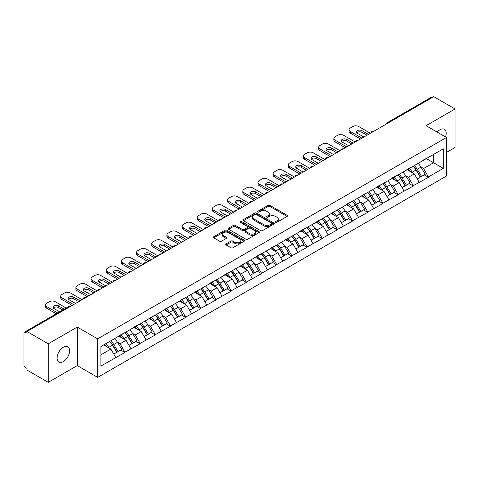 <?xml version="1.0" encoding="UTF-8"?>
<svg xmlns="http://www.w3.org/2000/svg" width="479" height="479" viewBox="0 0 479 479"><rect width="100%" height="100%" fill="white"/><g stroke="black" fill="none" stroke-linecap="round" stroke-linejoin="round"><path stroke-width="0.72" d="M275.664 222.274A0.946 0.545 0 0 0 277 222.274L287.143 216.418A1.353 0.778 0 0 0 287.538 215.867A1.353 0.778 0 0 0 287.143 215.316L269.958 205.395A1.353 0.778 0 0 0 268.048 205.395L257.906 211.251A0.946 0.545 0 0 0 257.63 211.634A0.946 0.545 0 0 0 257.906 212.023A0.946 0.545 0 0 0 259.241 212.023L260.552 211.263A4.323 2.497 0 0 1 266.665 211.263L268.096 212.089A4.323 2.497 0 0 1 269.36 213.856A4.323 2.497 0 0 1 268.096 215.622L266.785 216.376A0.946 0.545 0 0 0 266.51 216.765A0.946 0.545 0 0 0 266.785 217.149A0.946 0.545 0 0 0 268.12 217.149L269.432 216.388A4.323 2.497 0 0 1 275.545 216.388L276.976 217.221A4.323 2.497 0 0 1 278.239 218.981A4.323 2.497 0 0 1 276.976 220.747L275.664 221.502A0.946 0.545 0 0 0 275.389 221.891A0.946 0.545 0 0 0 275.664 222.274L275.664 221.502M63.342 347.185A8.802 5.083 -60 0 1 67.749 346.748A8.802 5.083 -60 0 1 69.096 353.801A8.802 5.083 -60 0 1 63.342 361.561A8.802 5.083 -60 0 1 58.941 361.998A8.802 5.083 -60 0 1 57.594 354.939A8.802 5.083 -60 0 1 63.342 347.185M437.183 132.114A8.802 5.083 -60 0 1 439.973 129.737A8.802 5.083 -60 0 1 444.374 129.3A8.802 5.083 -60 0 1 445.536 136.94M226.136 243.871A1.353 0.778 0 0 0 225.741 244.422A1.353 0.778 0 0 0 226.136 244.973L230.956 247.757A1.353 0.778 0 0 0 232.866 247.757L244.134 241.254A1.353 0.778 0 0 0 244.529 240.697A1.353 0.778 0 0 0 244.134 240.147L226.944 230.225A1.353 0.778 0 0 0 225.034 230.225L213.772 236.734A1.353 0.778 0 0 0 213.377 237.285A1.353 0.778 0 0 0 213.772 237.835L219.592 241.194A1.353 0.778 0 0 0 221.502 241.194L226.328 238.41A1.353 0.778 0 0 0 226.723 237.859A1.353 0.778 0 0 0 226.328 237.309L223.436 235.644A3.61 2.084 0 0 1 222.382 234.171A3.61 2.084 0 0 1 224.609 232.243A3.61 2.084 0 0 1 228.543 232.692L239.859 239.225A3.61 2.084 0 0 1 240.919 240.697A3.61 2.084 0 0 1 238.686 242.625A3.61 2.084 0 0 1 234.752 242.176L232.866 241.087A1.353 0.778 0 0 0 230.956 241.087L226.136 243.871L226.136 244.973L230.956 242.212L230.956 241.087M77.257 327.079L48.265 343.814L26.968 331.516L433.746 96.662L455.05 108.961L426.065 125.696L446.488 137.491L97.68 338.875L77.257 327.079L77.257 365.603L97.68 377.398L97.68 338.875M260.648 230.615A1.353 0.778 0 0 0 262.558 230.615L273.826 224.106A1.353 0.778 0 0 0 274.222 223.555A1.353 0.778 0 0 0 273.826 223.004L256.642 213.083A1.353 0.778 0 0 0 254.732 213.083L243.464 219.586A1.353 0.778 0 0 0 243.069 220.142A1.353 0.778 0 0 0 243.464 220.693L260.648 230.615M240.548 222.478A0.946 0.545 0 0 1 241.506 222.615L241.506 221.49L258.977 231.579A1.353 0.778 0 0 1 259.373 232.129A1.353 0.778 0 0 1 258.977 232.68L247.715 239.183A1.353 0.778 0 0 1 245.805 239.183L228.615 229.261L228.615 228.16A1.353 0.778 0 0 0 228.22 228.711A1.353 0.778 0 0 0 228.615 229.261M228.615 228.16L233.441 225.375A1.353 0.778 0 0 1 235.351 225.375L242.32 229.399A1.353 0.778 0 0 0 244.23 229.399L247.427 227.555A1.353 0.778 0 0 0 247.823 227.004A1.353 0.778 0 0 0 247.427 226.453L240.171 222.262A0.946 0.545 0 0 1 239.895 221.879A0.946 0.545 0 0 1 240.476 221.37A0.946 0.545 0 0 1 241.506 221.49M97.68 377.398L446.488 176.015L446.488 137.491M109.613 341.473A9.215 5.323 -120 0 1 112.769 345.161L117.068 352.257L120.81 350.089L124.965 352.49L120.103 343.73L117.409 342.174M124.965 352.49L100.889 366.052L100.889 346.509L443.279 148.831L443.279 168.374L428.448 176.943L423.586 168.518L420.891 166.961M413.096 166.261A9.215 5.323 -120 0 1 416.251 169.949L420.544 177.038L424.292 174.877L428.448 177.278L428.448 176.943M428.448 177.278L413.275 185.702L408.407 177.278L405.713 175.721M397.923 175.021A9.215 5.323 -120 0 1 401.079 178.709L405.372 185.798L409.12 183.637L413.275 186.038L413.275 185.702M413.275 186.038L398.097 194.462L393.235 186.038L390.541 184.481M382.751 183.78A9.215 5.323 -120 0 1 385.9 187.469L390.199 194.564L393.942 192.402L398.097 194.797L398.097 194.462M398.097 194.797L382.925 203.222L378.063 194.797L375.368 193.241M367.573 192.54A9.215 5.323 -120 0 1 370.728 196.228L375.027 203.324L378.769 201.162L382.925 203.557L382.925 203.222M382.925 203.557L367.752 211.981L362.884 203.557L360.19 202M352.4 201.3A9.215 5.323 -120 0 1 355.556 204.988L359.849 212.083L363.597 209.922L367.752 212.317L367.752 211.981M367.752 212.317L352.574 220.741L347.712 212.317L345.018 210.766M337.228 210.059A9.215 5.323 -120 0 1 340.383 213.754L344.676 220.843L348.419 218.681L352.574 221.082L352.574 220.741M352.574 221.082L337.402 229.507L332.54 221.082L329.845 219.526M322.05 218.825A9.215 5.323 -120 0 1 325.205 222.513L329.504 229.603L333.246 227.441L337.402 229.842L337.402 229.507M337.402 229.842L322.229 238.267L317.367 229.842L314.673 228.285M306.877 227.585A9.215 5.323 -120 0 1 310.033 231.273L314.326 238.362L318.074 236.201L322.229 238.602L322.229 238.267M322.229 238.602L307.051 247.026L302.189 238.602L299.495 237.045M291.705 236.345A9.215 5.323 -120 0 1 294.86 240.033L299.153 247.128L302.902 244.961L307.051 247.362L307.051 247.026M307.051 247.362L291.879 255.786L287.017 247.362L284.322 245.805M276.527 245.104A9.215 5.323 -120 0 1 279.682 248.793L283.981 255.888L287.723 253.726L291.879 256.121L291.879 255.786M291.879 256.121L276.706 264.546L271.844 256.121L269.15 254.565M261.354 253.864A9.215 5.323 -120 0 1 264.51 257.552L268.809 264.647L272.551 262.486L276.706 264.881L276.706 264.546M276.706 264.881L261.534 273.305L256.666 264.881L253.972 263.33M246.182 262.624A9.215 5.323 -120 0 1 249.337 266.318L253.631 273.407L257.379 271.246L261.534 273.647L261.534 273.305M261.534 273.647L246.356 282.065L241.494 273.647L238.799 272.09M231.01 271.389A9.215 5.323 -120 0 1 234.165 275.078L238.458 282.167L242.2 280.005L246.356 282.406L246.356 282.065M246.356 282.406L231.183 290.831L226.322 282.406L223.627 280.85M215.831 280.149A9.215 5.323 -120 0 1 218.987 283.837L223.286 290.927L227.028 288.765L231.183 291.166L231.183 290.831M231.183 291.166L216.011 299.591L211.143 291.166L208.449 289.609M200.659 288.909A9.215 5.323 -120 0 1 203.814 292.597L208.108 299.692L211.856 297.525L216.011 299.926L216.011 299.591M216.011 299.926L200.833 308.35L195.971 299.926L193.276 298.369M185.487 297.669A9.215 5.323 -120 0 1 188.642 301.357L192.935 308.452L196.677 306.291L200.833 308.686L200.833 308.35M200.833 308.686L185.66 317.11L180.799 308.686L178.104 307.129M170.308 306.428A9.215 5.323 -120 0 1 173.464 310.117L177.763 317.212L181.505 315.05L185.66 317.445L185.66 317.11M185.66 317.445L170.488 325.87L165.626 317.445L162.932 315.895M155.136 315.188A9.215 5.323 -120 0 1 158.292 318.882L162.585 325.971L166.333 323.81L170.488 326.211L170.488 325.87M170.488 326.211L155.316 334.629L150.448 326.211L147.754 324.654M139.964 323.954A9.215 5.323 -120 0 1 143.119 327.642L147.412 334.731L151.16 332.57L155.316 334.971L155.316 334.629M155.316 334.971L140.137 343.395L135.276 334.971L132.581 333.414M124.785 332.713A9.215 5.323 -120 0 1 127.941 336.402L132.24 343.491L135.982 341.329L140.137 343.73L140.137 343.395M140.137 343.73L124.965 352.155M119.81 335.252L124.965 332.612M120.103 343.73L126.037 340.306L118.547 335.983M130.899 348.73L126.037 340.306M134.982 326.486L140.137 323.852M135.276 334.971L141.209 331.546L133.719 327.217M146.071 339.964L141.209 331.546M150.161 317.727L155.316 315.086M150.448 326.211L156.382 322.78L148.891 318.457M161.249 331.205L156.382 322.78M165.333 308.967L170.488 306.326M165.626 317.445L171.56 314.02L164.069 309.697M176.422 322.445L171.56 314.02M180.505 300.207L185.66 297.567M180.799 308.686L186.732 305.261L179.242 300.938M191.594 313.685L186.732 305.261M195.677 291.448L200.833 288.807M195.971 299.926L201.904 296.501L194.414 292.178M206.766 304.925L201.904 296.501M210.856 282.688L216.011 280.047M211.143 291.166L217.077 287.741L209.586 283.418M221.945 296.166L217.077 287.741M226.028 273.922L231.183 271.288M226.322 282.406L232.255 278.982L224.765 274.653M237.117 287.406L232.255 278.982M241.2 265.162L246.356 262.522M241.494 273.647L247.427 270.216L239.937 265.893M252.289 278.64L247.427 270.216M256.379 256.403L261.534 253.762M256.666 264.881L262.6 261.456L255.109 257.133M267.468 269.881L262.6 261.456M271.551 247.643L276.706 245.003M271.844 256.121L277.778 252.696L270.288 248.373M282.64 261.121L277.778 252.696M286.723 238.883L291.879 236.243M287.017 247.362L292.95 243.937L285.46 239.614M297.812 252.361L292.95 243.937M301.896 230.124L307.051 227.483M302.189 238.602L308.123 235.177L300.632 230.854M312.985 243.601L308.123 235.177M317.074 221.358L322.229 218.723M317.367 229.842L323.295 226.417L315.811 222.088M328.163 234.842L323.295 226.417M332.246 212.598L337.402 209.958M332.54 221.082L338.473 217.652L330.983 213.329M343.335 226.076L338.473 217.652M347.419 203.838L352.574 201.198M347.712 212.317L353.646 208.892L346.155 204.569M358.508 217.316L353.646 208.892M362.597 195.079L367.752 192.438M362.884 203.557L368.818 200.132L361.328 195.809M373.686 208.557L368.818 200.132M377.769 186.319L382.925 183.679M378.063 194.797L383.996 191.372L376.506 187.049M388.858 199.797L383.996 191.372M392.942 177.559L398.097 174.919M393.235 186.038L399.169 182.613L391.678 178.29M404.031 191.037L399.169 182.613M408.12 168.8L413.275 166.159M408.407 177.278L414.341 173.853L406.851 169.524M419.209 182.277L414.341 173.853M432.292 97.506L388.224 122.941M387.607 123.301A2.066 1.192 120 0 1 388.128 122.887A2.066 1.192 60 0 0 387.098 122.786L431.16 97.345A2.066 1.192 60 0 1 432.19 97.447M423.292 160.034L428.448 157.399M423.586 168.518L433.555 162.758L433.555 154.448L443.279 148.831M426.358 158.603L443.279 168.374M446.488 152.43L455.05 147.484L455.05 108.961M48.265 343.814L48.265 382.338L26.968 370.039L26.968 368.357L25.411 367.459A2.066 1.192 -120 0 1 23.95 364.932L23.95 333.144A2.066 1.192 -120 0 1 24.375 332.198A2.066 1.192 -120 0 1 25.411 332.3L26.968 333.198L26.968 331.516M48.265 382.338L77.257 365.603M100.889 354.819L110.859 349.065L103.662 344.91M115.726 357.49L110.859 349.065M416.035 170.111L416.52 170.392M400.863 178.871L401.348 179.152M385.691 187.636L386.17 187.912M370.518 196.396L370.997 196.671M355.34 205.156L355.825 205.431M340.168 213.915L340.647 214.197M324.996 222.675L325.475 222.957M309.817 231.435L310.302 231.716M294.645 240.201L295.13 240.476M279.473 248.96L279.952 249.236M264.294 257.72L264.779 257.995M249.122 266.48L249.607 266.761M233.95 275.239L234.429 275.521M218.777 283.999L219.256 284.281M203.599 292.765L204.084 293.04M188.427 301.525L188.906 301.8M173.254 310.284L173.733 310.56M158.076 319.044L158.561 319.325M142.904 327.804L143.389 328.085M127.731 336.563L128.21 336.845M112.559 345.329L113.038 345.604M276.042 222.412L276.976 221.867A4.323 2.497 0 0 0 278.239 220.106L278.239 218.981M269.36 213.856L269.36 214.981A4.323 2.497 0 0 1 268.096 216.742L267.162 217.28M287.143 215.316L287.143 216.418L269.958 206.515A1.353 0.778 0 0 0 268.048 206.515L258.283 212.155M273.808 224.118L256.642 214.209A1.353 0.778 0 0 0 254.732 214.209L243.482 220.699M271.437 223.944A0.946 0.545 0 0 0 271.713 223.555A0.946 0.545 0 0 0 271.437 223.172L256.355 214.46A0.946 0.545 0 0 0 255.014 214.46L253.631 215.263A4.323 2.497 0 0 0 252.367 217.023A4.323 2.497 0 0 0 253.631 218.789L263.941 224.741A4.323 2.497 0 0 0 270.054 224.741L271.437 223.944L271.437 225.064A0.946 0.545 0 0 0 271.713 224.681L271.713 223.555M252.367 217.023L252.367 218.149A4.323 2.497 0 0 0 253.631 219.915L253.631 218.789M271.437 225.064L270.054 225.866A4.323 2.497 0 0 1 263.941 225.866L253.631 219.915M228.633 229.273L233.441 226.501L233.441 225.375M247.823 227.004L247.823 228.124A1.353 0.778 0 0 1 247.427 228.675L244.23 230.525A1.353 0.778 0 0 1 242.32 230.525L235.351 226.501A1.353 0.778 0 0 0 233.441 226.501M241.506 222.615L258.959 232.692M249.553 233.578A3.61 2.084 0 0 0 253.487 234.027A3.61 2.084 0 0 0 255.714 232.099A3.61 2.084 0 0 0 254.66 230.627L250.673 228.327A1.353 0.778 0 0 0 248.763 228.327L245.565 230.171A1.353 0.778 0 0 0 245.17 230.722A1.353 0.778 0 0 0 245.565 231.273L249.553 233.578L249.553 234.698A3.61 2.084 0 0 0 253.487 235.153A3.61 2.084 0 0 0 255.714 233.225L255.714 232.099M245.17 230.722L245.17 231.848A1.353 0.778 0 0 0 245.565 232.399L245.565 231.273M249.553 234.698L245.565 232.399M240.919 240.697L240.919 241.823A3.61 2.084 0 0 1 238.686 243.751A3.61 2.084 0 0 1 234.752 243.296L232.866 242.212A1.353 0.778 0 0 0 230.956 242.212M222.382 234.171L222.382 235.291A3.61 2.084 0 0 0 223.436 236.764L223.436 235.644M226.31 238.422L223.436 236.764M244.116 241.26L226.944 231.351A1.353 0.778 0 0 0 225.034 231.351L213.79 237.841M370.375 133.246L358.705 126.51A4.125 2.383 0 0 0 352.867 126.51L350.239 128.025A4.125 2.383 0 0 0 349.035 129.713A4.125 2.383 0 0 0 350.239 131.396L350.239 133.078L360.453 138.976M350.239 133.078A4.125 2.383 180 0 1 349.035 131.396L349.035 129.713M356.795 132.797A3.233 1.868 180 0 1 361.962 132.324L366.974 135.216M350.239 131.396L361.914 138.132M363.86 137.012L357.394 133.276A3.233 1.868 180 0 1 356.442 131.959A3.233 1.868 180 0 1 358.442 130.234A3.233 1.868 180 0 1 361.962 130.635L368.429 134.371M418.035 163.411A11.28 6.514 60 0 1 420.987 167.123L417.245 169.291A11.28 6.514 -120 0 0 414.287 165.572M417.245 169.291L421.538 176.38L425.286 174.218L420.987 167.123M420.544 177.038L421.538 176.38M424.292 174.877L425.286 174.218M407.839 168.955A9.215 5.323 60 0 1 410.383 171.566M409.282 168.464A11.28 6.514 60 0 1 412.233 172.183L412.659 172.877M417.275 178.93L420.275 177.11L415.982 170.015A11.28 6.514 -120 0 0 413.024 166.303M420.275 177.11L417.239 178.865M355.202 142.012L343.533 135.27A4.125 2.383 0 0 0 337.695 135.27L335.066 136.784A4.125 2.383 0 0 0 333.857 138.473A4.125 2.383 0 0 0 335.066 140.155L335.066 141.838L345.281 147.736M335.066 141.838A4.125 2.383 180 0 1 333.857 140.155L333.857 138.473M341.617 141.562A3.233 1.868 180 0 1 346.79 141.083L351.796 143.975M335.066 140.155L346.742 146.897M348.688 145.772L342.216 142.035A3.233 1.868 180 0 1 341.27 140.718A3.233 1.868 180 0 1 343.263 138.994A3.233 1.868 180 0 1 346.79 139.395L353.257 143.131M402.857 172.171A11.28 6.514 60 0 1 405.815 175.889L402.073 178.05A11.28 6.514 -120 0 0 399.115 174.332M402.073 178.05L406.366 185.139L410.114 182.978L405.815 175.889M405.372 185.798L406.366 185.139M409.12 183.637L410.114 182.978M392.666 177.715A9.215 5.323 60 0 1 395.211 180.326M394.103 177.224A11.28 6.514 60 0 1 397.061 180.942L397.486 181.643M402.103 187.69L405.102 185.87L400.809 178.781A11.28 6.514 -120 0 0 397.851 175.063M405.102 185.87L402.061 187.624M340.03 150.771L328.354 144.029A4.125 2.383 0 0 0 322.523 144.029L319.894 145.55A4.125 2.383 0 0 0 318.685 147.233A4.125 2.383 0 0 0 319.894 148.915L319.894 150.604L330.109 156.495M319.894 150.604A4.125 2.383 180 0 1 318.685 148.915L318.685 147.233M326.444 150.322A3.233 1.868 180 0 1 331.612 149.843L336.623 152.735M319.894 148.915L331.564 155.657M333.51 154.531L327.043 150.795A3.233 1.868 180 0 1 326.097 149.478A3.233 1.868 180 0 1 328.091 147.754A3.233 1.868 180 0 1 331.612 148.161L338.084 151.891M387.685 180.93A11.28 6.514 60 0 1 390.642 184.649L386.894 186.81A11.28 6.514 -120 0 0 383.942 183.092M386.894 186.81L391.193 193.899L394.935 191.738L390.642 184.649M390.199 194.564L391.193 193.899M393.942 192.402L394.935 191.738M377.494 186.481A9.215 5.323 60 0 1 380.033 189.085M378.931 185.984A11.28 6.514 60 0 1 381.889 189.702L382.314 190.403M386.924 196.45L389.93 194.63L385.631 187.54A11.28 6.514 -120 0 0 382.679 183.822M389.93 194.63L386.888 196.384M324.852 159.531L313.182 152.789A4.125 2.383 0 0 0 307.344 152.789L304.722 154.31A4.125 2.383 0 0 0 303.512 155.992A4.125 2.383 0 0 0 304.722 157.675L304.722 159.363L314.931 165.261M304.722 159.363A4.125 2.383 180 0 1 303.512 157.675L303.512 155.992M311.272 159.082A3.233 1.868 180 0 1 316.439 158.603L321.451 161.495M304.722 157.675L316.391 164.417M318.337 163.291L311.871 159.561A3.233 1.868 180 0 1 310.925 158.238A3.233 1.868 180 0 1 312.919 156.513A3.233 1.868 180 0 1 316.439 156.92L322.906 160.657M372.512 189.69A11.28 6.514 60 0 1 375.47 193.408L371.722 195.57A11.28 6.514 -120 0 0 368.764 191.851M371.722 195.57L376.021 202.665L379.763 200.497L375.47 193.408M375.027 203.324L376.021 202.665M378.769 201.162L379.763 200.497M362.316 195.24A9.215 5.323 60 0 1 364.86 197.845M363.759 194.743A11.28 6.514 60 0 1 366.71 198.462L367.136 199.162M371.752 205.21L374.752 203.389L370.459 196.3A11.28 6.514 -120 0 0 367.501 192.582M374.752 203.389L371.716 205.144M309.679 168.291L298.01 161.555A4.125 2.383 0 0 0 292.172 161.555L289.544 163.07A4.125 2.383 0 0 0 288.334 164.752A4.125 2.383 0 0 0 289.544 166.441L289.544 168.123L299.758 174.021M289.544 168.123A4.125 2.383 180 0 1 288.334 166.441L288.334 164.752M296.094 167.842A3.233 1.868 180 0 1 301.267 167.363L306.273 170.255M289.544 166.441L301.219 173.176M303.165 172.057L296.693 168.321A3.233 1.868 180 0 1 295.747 166.997A3.233 1.868 180 0 1 297.746 165.273A3.233 1.868 180 0 1 301.267 165.68L307.734 169.416M357.34 198.45A11.28 6.514 60 0 1 360.292 202.168L356.55 204.329A11.28 6.514 -120 0 0 353.592 200.611M356.55 204.329L360.843 211.425L364.591 209.263L360.292 202.168M359.849 212.083L360.843 211.425M363.597 209.922L364.591 209.263M347.143 204A9.215 5.323 60 0 1 349.688 206.605M348.58 203.503A11.28 6.514 60 0 1 351.538 207.221L351.963 207.922M356.58 213.969L359.579 212.155L355.286 205.06A11.28 6.514 -120 0 0 352.328 201.342M359.579 212.155L356.544 213.909M294.507 177.05L282.832 170.314A4.125 2.383 0 0 0 277 170.314L274.371 171.829A4.125 2.383 0 0 0 273.162 173.512A4.125 2.383 0 0 0 274.371 175.2L274.371 176.883L284.586 182.78M274.371 176.883A4.125 2.383 180 0 1 273.162 175.2L273.162 173.512M280.922 176.601A3.233 1.868 180 0 1 286.095 176.128L291.1 179.02M274.371 175.2L286.041 181.936M287.987 180.817L281.52 177.08A3.233 1.868 180 0 1 280.574 175.763A3.233 1.868 180 0 1 282.568 174.039A3.233 1.868 180 0 1 286.095 174.44L292.561 178.176M342.162 207.209A11.28 6.514 60 0 1 345.12 210.928L341.377 213.089A11.28 6.514 -120 0 0 338.419 209.371M341.377 213.089L345.67 220.184L349.413 218.023L345.12 210.928M344.676 220.843L345.67 220.184M348.419 218.681L349.413 218.023M331.971 212.76A9.215 5.323 60 0 1 334.51 215.37M333.408 212.269A11.28 6.514 60 0 1 336.366 215.981L336.791 216.682M341.401 222.735L344.407 220.915L340.108 213.82A11.28 6.514 -120 0 0 337.156 210.101M344.407 220.915L341.365 222.669M279.329 185.81L267.659 179.074A4.125 2.383 0 0 0 261.821 179.074L259.199 180.589A4.125 2.383 0 0 0 257.989 182.277A4.125 2.383 0 0 0 259.199 183.96L259.199 185.642L269.408 191.54M259.199 185.642A4.125 2.383 180 0 1 257.989 183.96L257.989 182.277M265.749 185.361A3.233 1.868 180 0 1 270.916 184.888L275.928 187.78M259.199 183.96L270.869 190.696M272.814 189.576L266.348 185.84A3.233 1.868 180 0 1 265.402 184.523A3.233 1.868 180 0 1 267.396 182.798A3.233 1.868 180 0 1 270.916 183.2L277.389 186.936M326.989 215.975A11.28 6.514 60 0 1 329.947 219.687L326.199 221.855A11.28 6.514 -120 0 0 323.247 218.137M326.199 221.855L330.498 228.944L334.24 226.783L329.947 219.687M329.504 229.603L330.498 228.944M333.246 227.441L334.24 226.783M316.793 221.52A9.215 5.323 60 0 1 319.337 224.13M318.236 221.029A11.28 6.514 60 0 1 321.193 224.747L321.613 225.441M326.229 231.495L329.229 229.675L324.936 222.579A11.28 6.514 -120 0 0 321.978 218.867M329.229 229.675L326.193 231.429M264.157 194.576L252.487 187.834A4.125 2.383 0 0 0 246.649 187.834L244.021 189.349A4.125 2.383 0 0 0 242.817 191.037A4.125 2.383 0 0 0 244.021 192.72L244.021 194.402L254.235 200.3M244.021 194.402A4.125 2.383 180 0 1 242.817 192.72L242.817 191.037M250.571 194.127A3.233 1.868 180 0 1 255.744 193.648L260.756 196.54M244.021 192.72L255.696 199.462M257.642 198.336L251.17 194.6A3.233 1.868 180 0 1 250.224 193.282A3.233 1.868 180 0 1 252.223 191.558A3.233 1.868 180 0 1 255.744 191.959L262.211 195.695M311.817 224.735A11.28 6.514 60 0 1 314.769 228.453L311.027 230.615A11.28 6.514 -120 0 0 308.069 226.896M311.027 230.615L315.32 237.704L319.068 235.542L314.769 228.453M314.326 238.362L315.32 237.704M318.074 236.201L319.068 235.542M301.62 230.279A9.215 5.323 60 0 1 304.165 232.89M303.063 229.788A11.28 6.514 60 0 1 306.015 233.507L306.44 234.201M311.057 240.254L314.056 238.434L309.763 231.345A11.28 6.514 -120 0 0 306.805 227.627M314.056 238.434L311.021 240.189M248.984 203.336L237.309 196.594A4.125 2.383 0 0 0 231.477 196.594L228.848 198.108A4.125 2.383 0 0 0 227.639 199.797A4.125 2.383 0 0 0 228.848 201.479L228.848 203.168L239.063 209.06M228.848 203.168A4.125 2.383 180 0 1 227.639 201.479L227.639 199.797M235.399 202.886A3.233 1.868 180 0 1 240.572 202.407L245.577 205.299M228.848 201.479L240.524 208.221M242.464 207.096L235.997 203.359A3.233 1.868 180 0 1 235.051 202.042A3.233 1.868 180 0 1 237.045 200.318A3.233 1.868 180 0 1 240.572 200.725L247.038 204.455M296.639 233.495A11.28 6.514 60 0 1 299.597 237.213L295.854 239.374A11.28 6.514 -120 0 0 292.897 235.656M295.854 239.374L300.147 246.463L303.896 244.302L299.597 237.213M299.153 247.128L300.147 246.463M302.902 244.961L303.896 244.302M286.448 239.045A9.215 5.323 60 0 1 288.987 241.65M287.885 238.548A11.28 6.514 60 0 1 290.843 242.266L291.268 242.967M295.884 249.014L298.884 247.194L294.585 240.105A11.28 6.514 -120 0 0 291.633 236.387M298.884 247.194L295.842 248.948M233.812 212.095L222.136 205.353A4.125 2.383 0 0 0 216.298 205.353L213.676 206.874A4.125 2.383 0 0 0 212.466 208.557A4.125 2.383 0 0 0 213.676 210.239L213.676 211.928L223.891 217.825M213.676 211.928A4.125 2.383 180 0 1 212.466 210.239L212.466 208.557M220.226 211.646A3.233 1.868 180 0 1 225.393 211.167L230.405 214.059M213.676 210.239L225.346 216.981M227.291 215.855L220.825 212.125A3.233 1.868 180 0 1 219.879 210.802A3.233 1.868 180 0 1 221.873 209.078A3.233 1.868 180 0 1 225.393 209.485L231.866 213.215M281.466 242.254A11.28 6.514 60 0 1 284.424 245.972L280.676 248.134A11.28 6.514 -120 0 0 277.724 244.416M280.676 248.134L284.975 255.223L288.717 253.062L284.424 245.972M283.981 255.888L284.975 255.223M287.723 253.726L288.717 253.062M271.276 247.805A9.215 5.323 60 0 1 273.814 250.409M272.713 247.308A11.28 6.514 60 0 1 275.67 251.026L276.09 251.726M280.706 257.774L283.712 255.954L279.413 248.864A11.28 6.514 -120 0 0 276.455 245.146M283.712 255.954L280.67 257.708M218.634 220.855L206.964 214.119A4.125 2.383 0 0 0 201.126 214.119L198.504 215.634A4.125 2.383 0 0 0 197.294 217.316A4.125 2.383 0 0 0 198.504 219.005L198.504 220.687L208.712 226.585M198.504 220.687A4.125 2.383 180 0 1 197.294 219.005L197.294 217.316M205.054 220.406A3.233 1.868 180 0 1 210.221 219.927L215.233 222.819M198.504 219.005L210.173 225.741M212.119 224.615L205.653 220.885A3.233 1.868 180 0 1 204.701 219.562A3.233 1.868 180 0 1 206.7 217.837A3.233 1.868 180 0 1 210.221 218.244L216.688 221.981M266.294 251.014A11.28 6.514 60 0 1 269.252 254.732L265.504 256.894A11.28 6.514 -120 0 0 262.546 253.175M265.504 256.894L269.797 263.989L273.545 261.827L269.252 254.732M268.809 264.647L269.797 263.989M272.551 262.486L273.545 261.827M256.097 256.564A9.215 5.323 60 0 1 258.642 259.169M257.54 256.067A11.28 6.514 60 0 1 260.492 259.786L260.917 260.486M265.534 266.534L268.533 264.719L264.24 257.624A11.28 6.514 -120 0 0 261.283 253.906M268.533 264.719L265.498 266.474M203.461 229.615L191.792 222.879A4.125 2.383 0 0 0 185.954 222.879L183.325 224.394A4.125 2.383 0 0 0 182.116 226.076A4.125 2.383 0 0 0 183.325 227.764L183.325 229.447L193.54 235.345M183.325 229.447A4.125 2.383 180 0 1 182.116 227.764L182.116 226.076M189.876 229.166A3.233 1.868 180 0 1 195.049 228.687L200.054 231.585M183.325 227.764L195.001 234.5M196.947 233.381L190.474 229.645A3.233 1.868 180 0 1 189.528 228.327A3.233 1.868 180 0 1 191.522 226.603A3.233 1.868 180 0 1 195.049 227.004L201.515 230.74M251.122 259.774A11.28 6.514 60 0 1 254.074 263.492L250.331 265.653A11.28 6.514 -120 0 0 247.374 261.935M250.331 265.653L254.624 272.749L258.373 270.587L254.074 263.492M253.631 273.407L254.624 272.749M257.379 271.246L258.373 270.587M240.925 265.324A9.215 5.323 60 0 1 243.47 267.935M242.362 264.827A11.28 6.514 60 0 1 245.32 268.545L245.745 269.246M250.361 275.299L253.361 273.479L249.068 266.384A11.28 6.514 -120 0 0 246.11 262.666M253.361 273.479L250.319 275.233M188.289 238.374L176.613 231.638A4.125 2.383 0 0 0 170.781 231.638L168.153 233.153A4.125 2.383 0 0 0 166.943 234.842A4.125 2.383 0 0 0 168.153 236.524L168.153 238.207L178.368 244.104M168.153 238.207A4.125 2.383 180 0 1 166.943 236.524L166.943 234.842M174.703 237.925A3.233 1.868 180 0 1 179.876 237.452L184.882 240.344M168.153 236.524L179.823 243.26M181.769 242.14L175.302 238.404A3.233 1.868 180 0 1 174.356 237.087A3.233 1.868 180 0 1 176.35 235.363A3.233 1.868 180 0 1 179.876 235.764L186.343 239.5M235.943 268.539A11.28 6.514 60 0 1 238.901 272.252L235.153 274.413A11.28 6.514 -120 0 0 232.201 270.701M235.153 274.413L239.452 281.508L243.194 279.347L238.901 272.252M238.458 282.167L239.452 281.508M242.2 280.005L243.194 279.347M225.753 274.084A9.215 5.323 60 0 1 228.291 276.694M227.19 273.593A11.28 6.514 60 0 1 230.148 277.311L230.573 278.006M235.183 284.059L238.189 282.239L233.89 275.144A11.28 6.514 -120 0 0 230.938 271.431M238.189 282.239L235.147 283.993M173.111 247.14L161.441 240.398A4.125 2.383 0 0 0 155.603 240.398L152.981 241.913A4.125 2.383 0 0 0 151.771 243.601A4.125 2.383 0 0 0 152.981 245.284L152.981 246.966L163.189 252.864M152.981 246.966A4.125 2.383 180 0 1 151.771 245.284L151.771 243.601M159.531 246.691A3.233 1.868 180 0 1 164.698 246.212L169.71 249.104M152.981 245.284L164.65 252.026M166.596 250.9L160.13 247.164A3.233 1.868 180 0 1 159.184 245.847A3.233 1.868 180 0 1 161.178 244.122A3.233 1.868 180 0 1 164.698 244.524L171.171 248.26M220.771 277.299A11.28 6.514 60 0 1 223.729 281.017L219.981 283.179A11.28 6.514 -120 0 0 217.023 279.461M219.981 283.179L224.28 290.268L228.022 288.107L223.729 281.017M223.286 290.927L224.28 290.268M227.028 288.765L228.022 288.107M210.574 282.844A9.215 5.323 60 0 1 213.119 285.454M212.017 282.353A11.28 6.514 60 0 1 214.975 286.071L215.394 286.765M220.011 292.819L223.01 290.998L218.717 283.909A11.28 6.514 -120 0 0 215.76 280.191M223.01 290.998L219.975 292.753M157.938 255.9L146.269 249.158A4.125 2.383 0 0 0 140.431 249.158L137.802 250.673A4.125 2.383 0 0 0 136.593 252.361A4.125 2.383 0 0 0 137.802 254.044L137.802 255.732L148.017 261.624M137.802 255.732A4.125 2.383 180 0 1 136.593 254.044L136.593 252.361M144.353 255.451A3.233 1.868 180 0 1 149.526 254.972L154.537 257.864M137.802 254.044L149.478 260.786M151.424 259.66L144.951 255.924A3.233 1.868 180 0 1 144.005 254.606A3.233 1.868 180 0 1 146.005 252.882A3.233 1.868 180 0 1 149.526 253.289L155.992 257.019M205.599 286.059A11.28 6.514 60 0 1 208.551 289.777L204.808 291.939A11.28 6.514 -120 0 0 201.851 288.22M204.808 291.939L209.101 299.028L212.85 296.866L208.551 289.777M208.108 299.692L209.101 299.028M211.856 297.525L212.85 296.866M195.402 291.609A9.215 5.323 60 0 1 197.947 294.214M196.845 291.112A11.28 6.514 60 0 1 199.797 294.83L200.222 295.531M204.838 301.578L207.838 299.758L203.545 292.669A11.28 6.514 -120 0 0 200.587 288.951M207.838 299.758L204.802 301.513M142.766 264.659L131.09 257.918A4.125 2.383 0 0 0 125.258 257.918L122.63 259.438A4.125 2.383 0 0 0 121.421 261.121A4.125 2.383 0 0 0 122.63 262.803L122.63 264.492L132.845 270.39M122.63 264.492A4.125 2.383 180 0 1 121.421 262.803L121.421 261.121M129.18 264.21A3.233 1.868 180 0 1 134.354 263.731L139.359 266.623M122.63 262.803L134.3 269.545M136.246 268.42L129.779 264.689A3.233 1.868 180 0 1 128.833 263.366A3.233 1.868 180 0 1 130.827 261.642A3.233 1.868 180 0 1 134.354 262.049L140.82 265.779M190.42 294.819A11.28 6.514 60 0 1 193.378 298.537L189.636 300.698A11.28 6.514 -120 0 0 186.678 296.98M189.636 300.698L193.929 307.787L197.671 305.626L193.378 298.537M192.935 308.452L193.929 307.787M196.677 306.291L197.671 305.626M180.23 300.369A9.215 5.323 60 0 1 182.768 302.973M181.667 299.872A11.28 6.514 60 0 1 184.625 303.59L185.05 304.291M189.666 310.338L192.666 308.518L188.367 301.429A11.28 6.514 -120 0 0 185.415 297.71M192.666 308.518L189.624 310.272M127.594 273.419L115.918 266.683A4.125 2.383 0 0 0 110.08 266.683L107.458 268.198A4.125 2.383 0 0 0 106.248 269.881A4.125 2.383 0 0 0 107.458 271.569L107.458 273.252L117.666 279.149M107.458 273.252A4.125 2.383 180 0 1 106.248 271.569L106.248 269.881M114.008 272.97A3.233 1.868 180 0 1 119.175 272.491L124.187 275.383M107.458 271.569L119.127 278.305M121.073 277.179L114.607 273.449A3.233 1.868 180 0 1 113.661 272.126A3.233 1.868 180 0 1 115.655 270.401A3.233 1.868 180 0 1 119.175 270.809L125.648 274.545M175.248 303.578A11.28 6.514 60 0 1 178.206 307.296L174.458 309.458A11.28 6.514 -120 0 0 171.506 305.74M174.458 309.458L178.757 316.553L182.499 314.392L178.206 307.296M177.763 317.212L178.757 316.553M181.505 315.05L182.499 314.392M165.051 309.129A9.215 5.323 60 0 1 167.596 311.733M166.494 308.632A11.28 6.514 60 0 1 169.452 312.35L169.871 313.05M174.488 319.098L177.493 317.284L173.194 310.188A11.28 6.514 -120 0 0 170.237 306.47M177.493 317.284L174.452 319.038M112.415 282.179L100.746 275.443A4.125 2.383 0 0 0 94.908 275.443L92.279 276.958A4.125 2.383 0 0 0 91.076 278.64A4.125 2.383 0 0 0 92.279 280.329L92.279 282.011L102.494 287.909M92.279 282.011A4.125 2.383 180 0 1 91.076 280.329L91.076 278.64M98.83 281.73A3.233 1.868 180 0 1 104.003 281.251L109.014 284.143M92.279 280.329L103.955 287.065M105.901 285.945L99.428 282.209A3.233 1.868 180 0 1 98.482 280.892A3.233 1.868 180 0 1 100.482 279.167A3.233 1.868 180 0 1 104.003 279.568L110.469 283.305M160.076 312.338A11.28 6.514 60 0 1 163.028 316.056L159.285 318.218A11.28 6.514 -120 0 0 156.328 314.499M159.285 318.218L163.578 325.313L167.327 323.151L163.028 316.056M162.585 325.971L163.578 325.313M166.333 323.81L167.327 323.151M149.879 317.888A9.215 5.323 60 0 1 152.424 320.499M151.322 317.391A11.28 6.514 60 0 1 154.274 321.11L154.699 321.81M159.315 327.864L162.315 326.043L158.022 318.948A11.28 6.514 -120 0 0 155.064 315.23M162.315 326.043L159.279 327.798M97.243 290.939L85.573 284.203A4.125 2.383 0 0 0 79.736 284.203L77.107 285.718A4.125 2.383 0 0 0 75.898 287.4A4.125 2.383 0 0 0 77.107 289.088L77.107 290.771L87.322 296.669M77.107 290.771A4.125 2.383 180 0 1 75.898 289.088L75.898 287.4M83.657 290.49A3.233 1.868 180 0 1 88.831 290.017L93.836 292.909M77.107 289.088L88.783 295.824M90.723 294.705L84.256 290.969A3.233 1.868 180 0 1 83.31 289.651A3.233 1.868 180 0 1 85.304 287.927A3.233 1.868 180 0 1 88.831 288.328L95.297 292.064M144.898 321.098A11.28 6.514 60 0 1 147.855 324.816L144.113 326.977A11.28 6.514 -120 0 0 141.155 323.265M144.113 326.977L148.406 334.073L152.154 331.911L147.855 324.816M147.412 334.731L148.406 334.073M151.16 332.57L152.154 331.911M134.707 326.648A9.215 5.323 60 0 1 137.245 329.259M136.144 326.157A11.28 6.514 60 0 1 139.102 329.869L139.527 330.57M144.143 336.623L147.143 334.803L142.85 327.708A11.28 6.514 -120 0 0 139.892 323.996M147.143 334.803L144.101 336.557M82.071 299.704L70.395 292.962A4.125 2.383 0 0 0 64.557 292.962L61.935 294.477A4.125 2.383 0 0 0 60.725 296.166A4.125 2.383 0 0 0 61.935 297.848L61.935 299.531L72.149 305.428M61.935 299.531A4.125 2.383 180 0 1 60.725 297.848L60.725 296.166M68.485 299.255A3.233 1.868 180 0 1 73.652 298.776L78.664 301.668M61.935 297.848L73.604 304.59M75.55 303.464L69.084 299.728A3.233 1.868 180 0 1 68.138 298.411A3.233 1.868 180 0 1 70.132 296.687A3.233 1.868 180 0 1 73.652 297.088L80.125 300.824M129.725 329.863A11.28 6.514 60 0 1 132.683 333.582L128.935 335.743A11.28 6.514 -120 0 0 125.983 332.025M128.935 335.743L133.234 342.832L136.976 340.671L132.683 333.582M132.24 343.491L133.234 342.832M135.982 341.329L136.976 340.671M119.534 335.408A9.215 5.323 60 0 1 122.073 338.018M120.971 334.917A11.28 6.514 60 0 1 123.929 338.635L124.348 339.33M128.965 345.383L131.97 343.563L127.671 336.474A11.28 6.514 -120 0 0 124.72 332.755M131.97 343.563L128.929 345.317M66.192 308.057L55.223 301.722A4.125 2.383 0 0 0 49.385 301.722L46.762 303.237A4.125 2.383 0 0 0 45.553 304.925A4.125 2.383 0 0 0 46.762 306.608L46.762 308.296L56.271 313.787M46.762 308.296A4.125 2.383 180 0 1 45.553 306.608L45.553 304.925M53.313 308.015A3.233 1.868 180 0 1 58.48 307.536L62.791 310.021M46.762 306.608L57.731 312.943M59.677 311.817L53.911 308.488A3.233 1.868 180 0 1 52.959 307.171A3.233 1.868 180 0 1 54.959 305.446A3.233 1.868 180 0 1 58.48 305.853L64.246 309.183M114.553 338.623A11.28 6.514 60 0 1 117.511 342.341L113.763 344.503A11.28 6.514 -120 0 0 110.805 340.785M113.763 344.503L118.062 351.592L121.804 349.43L117.511 342.341M117.068 352.257L118.062 351.592M120.81 350.089L121.804 349.43M104.608 344.365A9.215 5.323 60 0 1 106.901 346.778M105.799 343.677A11.28 6.514 60 0 1 108.751 347.395L109.176 348.095M113.792 354.143L116.792 352.322L112.499 345.233A11.28 6.514 -120 0 0 109.541 341.515M116.792 352.322L113.757 354.077M69.569 306.919L25.411 332.3M69.994 306.674A2.066 1.192 -60 0 0 69.473 306.859A2.066 1.192 -120 0 0 68.443 306.758L24.375 332.198M372.428 132.06A2.066 1.192 120 0 1 372.955 131.647A2.066 1.192 -60 0 1 373.476 131.456M357.256 140.826A2.066 1.192 120 0 1 357.783 140.407A2.066 1.192 -60 0 1 358.304 140.221M342.084 149.586A2.066 1.192 120 0 1 342.605 149.167A2.066 1.192 -60 0 1 343.132 148.981M326.906 158.345A2.066 1.192 120 0 1 327.432 157.932A2.066 1.192 -60 0 1 327.953 157.741M311.733 167.105A2.066 1.192 120 0 1 312.26 166.692A2.066 1.192 -60 0 1 312.781 166.5M296.561 175.865A2.066 1.192 120 0 1 297.082 175.452A2.066 1.192 -60 0 1 297.609 175.26M281.389 184.625A2.066 1.192 120 0 1 281.909 184.211A2.066 1.192 -60 0 1 282.436 184.02M266.21 193.39A2.066 1.192 120 0 1 266.737 192.971A2.066 1.192 -60 0 1 267.258 192.786M251.038 202.15A2.066 1.192 120 0 1 251.559 201.731A2.066 1.192 -60 0 1 252.086 201.545M235.866 210.91A2.066 1.192 120 0 1 236.387 210.497A2.066 1.192 -60 0 1 236.913 210.305M220.687 219.669A2.066 1.192 120 0 1 221.214 219.256A2.066 1.192 -60 0 1 221.735 219.065M205.515 228.429A2.066 1.192 120 0 1 206.042 228.016A2.066 1.192 -60 0 1 206.563 227.824M190.343 237.189A2.066 1.192 120 0 1 190.864 236.776A2.066 1.192 -60 0 1 191.39 236.584M175.164 245.949A2.066 1.192 120 0 1 175.691 245.535A2.066 1.192 -60 0 1 176.212 245.344M159.992 254.714A2.066 1.192 120 0 1 160.519 254.295A2.066 1.192 -60 0 1 161.04 254.109M144.82 263.474A2.066 1.192 120 0 1 145.341 263.061A2.066 1.192 -60 0 1 145.867 262.869M129.647 272.234A2.066 1.192 120 0 1 130.168 271.821A2.066 1.192 -60 0 1 130.695 271.629M114.469 280.993A2.066 1.192 120 0 1 114.996 280.58A2.066 1.192 -60 0 1 115.517 280.389M99.297 289.753A2.066 1.192 120 0 1 99.818 289.34A2.066 1.192 -60 0 1 100.345 289.148M84.124 298.513A2.066 1.192 120 0 1 84.645 298.1A2.066 1.192 -60 0 1 85.172 297.908M276.976 221.867L276.976 220.747M266.785 217.149L266.785 216.376M268.096 216.742L268.096 215.622M257.906 212.023L257.906 211.251M268.048 206.515L268.048 205.395M269.958 206.515L269.958 205.395M243.464 220.693L243.464 219.586M254.732 214.209L254.732 213.083M256.642 214.209L256.642 213.083M273.826 224.106L273.826 223.004M263.941 225.866L263.941 224.741M270.054 225.866L270.054 224.741M235.351 226.501L235.351 225.375M242.32 230.525L242.32 229.399M244.23 230.525L244.23 229.399M247.427 228.675L247.427 227.555M258.977 232.68L258.977 231.579M232.866 242.212L232.866 241.087M234.752 243.296L234.752 242.176M226.328 238.41L226.328 237.309M213.772 237.835L213.772 236.734M225.034 231.351L225.034 230.225M226.944 231.351L226.944 230.225M244.134 241.254L244.134 240.147M415.982 170.015L412.233 172.183M361.962 132.324L361.962 130.635M400.809 178.781L397.061 180.942M346.79 141.083L346.79 139.395M385.631 187.54L381.889 189.702M331.612 149.843L331.612 148.161M370.459 196.3L366.71 198.462M316.439 158.603L316.439 156.92M355.286 205.06L351.538 207.221M301.267 167.363L301.267 165.68M340.108 213.82L336.366 215.981M286.095 176.128L286.095 174.44M324.936 222.579L321.193 224.747M270.916 184.888L270.916 183.2M309.763 231.345L306.015 233.507M255.744 193.648L255.744 191.959M294.585 240.105L290.843 242.266M240.572 202.407L240.572 200.725M279.413 248.864L275.67 251.026M225.393 211.167L225.393 209.485M264.24 257.624L260.492 259.786M210.221 219.927L210.221 218.244M249.068 266.384L245.32 268.545M195.049 228.687L195.049 227.004M233.89 275.144L230.148 277.311M179.876 237.452L179.876 235.764M218.717 283.909L214.975 286.071M164.698 246.212L164.698 244.524M203.545 292.669L199.797 294.83M149.526 254.972L149.526 253.289M188.367 301.429L184.625 303.59M134.354 263.731L134.354 262.049M173.194 310.188L169.452 312.35M119.175 272.491L119.175 270.809M158.022 318.948L154.274 321.11M104.003 281.251L104.003 279.568M142.85 327.708L139.102 329.869M88.831 290.017L88.831 288.328M127.671 336.474L123.929 338.635M73.652 298.776L73.652 297.088M112.499 345.233L108.751 347.395M58.48 307.536L58.48 305.853M387.098 122.786A2.066 2.066 0 0 0 386.104 124.169M373.614 131.378A2.066 2.066 0 0 0 370.932 132.928M358.442 140.137A2.066 2.066 0 0 0 355.759 141.688M343.269 148.897A2.066 2.066 0 0 0 340.581 150.448M328.091 157.663A2.066 2.066 0 0 0 325.409 159.208M312.919 166.423A2.066 2.066 0 0 0 310.236 167.973M297.746 175.182A2.066 2.066 0 0 0 295.058 176.733M282.574 183.942A2.066 2.066 0 0 0 279.886 185.493M267.396 192.702A2.066 2.066 0 0 0 264.713 194.252M252.223 201.461A2.066 2.066 0 0 0 249.541 203.012M237.051 210.227A2.066 2.066 0 0 0 234.363 211.772M221.873 218.987A2.066 2.066 0 0 0 219.19 220.538M206.7 227.747A2.066 2.066 0 0 0 204.018 229.297M191.528 236.506A2.066 2.066 0 0 0 188.84 238.057M176.35 245.266A2.066 2.066 0 0 0 173.667 246.817M161.178 254.026A2.066 2.066 0 0 0 158.495 255.576M146.005 262.791A2.066 2.066 0 0 0 143.317 264.336M130.833 271.551A2.066 2.066 0 0 0 128.144 273.102M115.655 280.311A2.066 2.066 0 0 0 112.972 281.862M100.482 289.071A2.066 2.066 0 0 0 97.8 290.621M85.31 297.83A2.066 2.066 0 0 0 82.622 299.381M70.132 306.59A2.066 2.066 0 0 0 68.443 306.758"/></g></svg>
